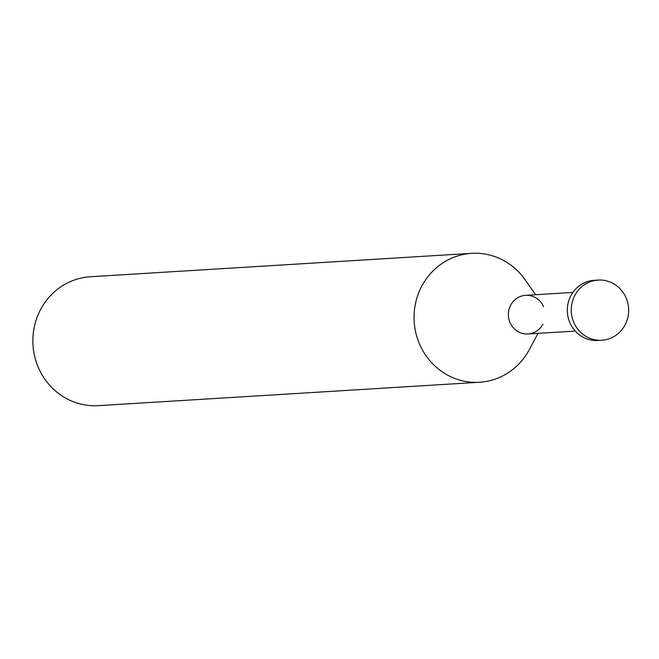 <?xml version="1.0" encoding="UTF-8"?>
<svg xmlns="http://www.w3.org/2000/svg" width="659" height="659" viewBox="0 0 659 659"><rect width="100%" height="100%" fill="white"/><g stroke="black" fill="none" stroke-linecap="round" stroke-linejoin="round"><path stroke-width="0.99" d="M479.546 382.253L98.348 405.656A64.574 61.518 -93.5 0 1 38.486 367.821A64.574 61.518 -93.5 0 1 90.431 276.747L471.638 253.344A64.574 61.518 86.5 0 0 419.684 344.418A64.574 61.518 86.5 0 0 479.546 382.253A64.574 61.518 86.5 0 0 529.292 349.649L537.999 333.363M535.635 294.721L524.992 279.622A64.574 61.518 86.5 0 0 471.638 253.344M542.901 324.203A19.358 18.444 -93.5 0 1 526.071 333.989A19.358 18.444 -93.5 0 1 510.041 322.638A19.358 18.444 -93.5 0 1 517.406 297.942A19.358 18.444 -93.5 0 1 541.616 303.214A19.358 18.444 -93.5 0 1 543.56 306.674M575.266 331.073L527.991 333.973A19.358 18.444 -93.5 0 1 510.041 322.638A19.358 18.444 -93.5 0 1 525.618 295.339L572.893 292.431M601.807 340.242L597.886 340.481A30.133 28.708 -93.5 0 1 569.953 322.828A30.133 28.708 -93.5 0 1 594.196 280.33L598.117 280.083A30.133 28.708 86.5 0 0 573.874 322.589A30.133 28.708 86.5 0 0 601.807 340.242A30.133 28.708 86.5 0 0 626.05 297.744A30.133 28.708 86.5 0 0 598.117 280.083"/></g></svg>

